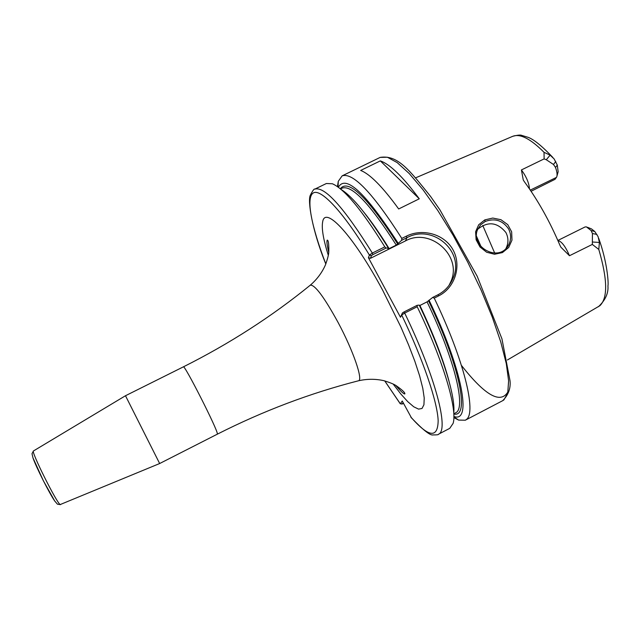 <?xml version="1.0" encoding="UTF-8"?>
<svg xmlns="http://www.w3.org/2000/svg" width="640" height="640" viewBox="0 0 640 640"><rect width="100%" height="100%" fill="white"/><g stroke="black" fill="none" stroke-linecap="round" stroke-linejoin="round"><path stroke-width="0.96" d="M411.568 418.048L402.248 401.008L400.392 403.768M386.112 248.048L388.36 248.064L387.992 248.952L389.144 248.64L396.28 245.088L401.624 240.344L406.928 237.712L405.44 240.92L370.408 258.336L371.448 255.64L372.912 254.608L386.112 248.048L384.816 246.864L372.336 253.064L369.456 254.992L368.408 257.696L400.48 317.256L401.776 314.976L404.688 313.064L417.2 306.736L417.104 305.328L403.864 312.016L402.368 313L401.776 314.976M358.504 380.776C310.256 393.128 263.184 410.936 217.288 434.192L159.656 463.528L125.488 395.736L183.36 366.864C229.36 343.816 271.68 316.584 310.32 285.152C314.896 284.648 324.152 297.08 338.088 322.456C353.2 350.616 363.312 380.08 358.504 380.776C367.096 378.84 375.544 378.808 383.848 380.68C390.4 382.68 394.68 384.464 396.704 386.032C402.68 390.32 405.376 392.96 404.792 393.96C403.448 393.856 400.496 391.064 395.928 385.568M398.68 208.96C382.576 186.792 369.896 173.96 360.656 170.448L380.32 160.888C389.96 164.192 402.944 176.832 419.28 198.808L398.68 208.96M380.32 160.888L419.28 198.808M529.48 188.888C529 182.904 526.312 176.592 521.416 169.936L523.264 179.992L524.24 181.536C537.912 200.176 549.8 221.392 559.888 245.2L560.896 247.2L569.488 255.728C565.456 246.4 561.592 241.328 557.88 240.512M585 226.984L586.392 226.856L591.136 230.576L592.44 233.528L592.328 244.424L598.792 249.448L599.4 242.464L598.104 236.688L594.784 231.504L591.464 228.888L587.44 227.272M592.672 242.016L599.4 242.464M569.488 255.728L592.328 244.424M557.008 175.88L558.152 171.744L557.304 165.112L554.128 158.92L550.12 155.152L544.032 152.328L544.136 158.896L546.288 159.744M550.12 155.152L546.288 159.736L553.48 164.472L555.504 167.432C557.064 171.832 557.464 175 556.712 176.944L555.032 179.32L531.088 191.264M544.136 158.896L521.416 169.936M484.792 219.896L478.672 224.8L475.608 231.744L476.112 239.76L480 246.976L486.672 252.256L494.536 254.248L502.424 252.592L508.672 247.496L511.976 240.12L511.656 231.84L507.768 224.656L500.912 219.688L492.776 218.064L484.792 219.896L485.2 221.48C494.872 217.936 502.648 220.392 508.536 228.824C511.248 234.152 511.304 239.456 508.704 244.744C499.216 263.6 469.656 246.568 477.656 229.44L480.656 224.784L485.2 221.48M482.752 225.456L494.728 253.168M453.856 417.584L458.592 420.08L465.296 420.216L466.32 419.528C476.848 412.76 463.936 359.704 434.232 298.12L438.816 295.8C455.016 287.712 461.856 265.84 453.056 249.904C444.352 233.912 422.424 228.096 406.376 236.16L401.808 238.432C372.872 193.136 352.992 172.272 342.152 175.848L338.28 181.312L337.456 186.608M406.376 236.16L406.928 237.712C432.4 223.584 465.12 251.328 453.12 278.016C450.032 285.512 444.976 291.096 437.96 294.776L432.648 297.464L434.232 298.12M432.648 297.464L427.064 301.864L419.504 305.672M453.864 416.456C472.208 423.536 462.504 369.424 429.024 300.144M403.536 403.416L402.04 404.064L403.128 402.664M505.92 248.52L505.976 248.424C508.616 243.168 508.592 237.864 505.896 232.52C497.344 222.152 487.96 221.048 477.752 229.208M398.128 243.208C365.616 192.856 345.704 174.216 338.376 187.272M401.808 238.432L401.624 240.344M384.816 246.864C361.84 209.96 344.352 188.928 332.36 183.76L326.376 183.512L314.784 189.136C324.616 186.048 343.8 207.36 372.336 253.064L372.912 254.608M388.36 248.064C368.592 216.248 352.88 196.736 341.208 189.536M411.072 417.464C423.008 429.992 430.36 435.8 433.112 434.912C436.952 434.944 438.696 434.744 438.336 434.312L449.752 428.344L453.112 423.384C457.632 409.472 443.28 360.752 417.2 306.736M453.728 412.832C455.816 396.704 442.192 352.728 419.232 305.096L417.104 305.328M405.44 240.92C430.048 227.208 462.328 255.64 451.016 281.248L449.024 285.408M402.32 313.152L400.48 317.256M370.408 258.336L368.408 257.696M369.456 254.992L371.448 255.64M393.208 384.112L400.856 394.024L407.776 401.68L413.744 406.792L418.552 409.12L422 408.48L423.936 404.768L424.224 398.008L422.792 388.32L419.648 375.936L414.84 361.248L408.512 344.744L400.888 327.016L382.888 290.632C353.776 236.096 325.152 205.168 322.68 221.784C321.416 228.208 323.288 239.368 328.288 255.272M310.096 285.328L310.32 285.152C316.96 279.416 322 272.672 325.44 264.912C327.736 258.48 328.856 253.976 328.808 251.408C328.936 244.008 328.416 240.24 327.256 240.104C326.544 241.248 327.032 245.288 328.728 252.208M410.784 417C428.752 437.504 437.88 438.68 438.16 420.52C437.304 401.44 423.256 359.936 401.712 315.056L402.32 313.08M371.416 255.728L369.408 255.08C343.4 212.16 321.208 188.56 313.416 192.88C305.608 197.256 311.352 226.36 325.824 263.936M384.776 380.928L400.2 403.616L401.744 404L400.232 403.744M217.288 434.192L217.36 433.88C217.968 430.272 184.224 363.776 183.36 366.864M159.656 463.528L60.208 504.552C56.856 503.384 30.608 450.8 33.456 450.96L33.472 450.952M54.576 500.792C49.328 493.296 35.856 466.56 33 457.96M596.912 234.432L592.44 233.528M591.136 230.576L594.784 231.504M557.304 165.112L555.504 167.432M553.48 164.472L555.76 161.552M530.304 190.104L556.456 177.4M507.424 359.968L599.888 305.704C607.904 297.992 607.544 279.24 598.792 249.448M544.032 152.328C530.448 138.648 519.96 133.336 512.552 136.384L415.648 177.832M380.184 157.392C397.92 154.632 409.736 170.568 430.56 196.424L439.944 209.888L477.192 276.256L501.936 338.816L510.04 380.816C510.792 388.352 508.368 394.952 502.76 400.64L503.936 399.864L507.752 393.008L508.608 380.808L506.288 363.584L500.768 341.976L492.216 316.976L481 289.856L467.704 262.072L453.064 235.176L437.888 210.648L423.024 189.776L409.24 173.544L397.192 162.608L387.392 157.232L380.184 157.392L342.152 175.848M400.32 403.456L402.056 404.008M438.336 434.312C449.424 430.648 435.704 377.04 404.688 313.064L403.864 312.016M437.96 294.776L438.816 295.8M453.8 414C470.016 418.088 460 366.136 428.568 300.88M453.784 413.776L455.504 412.88C466.496 409 454.976 359.952 427.064 301.864M449 381.136C443.488 360.032 433.784 334.816 419.904 305.48M476.648 236.584L481.072 246.744M461.448 365.424C485.184 395.632 500.72 404.384 508.048 391.68M397.744 244.064C367.376 196.96 348.232 178.536 340.312 188.792M396.28 245.088C370.016 203.92 351.992 184.92 342.224 188.088L340.488 188.928M389.144 248.64C380.128 234.016 371.712 221.864 363.872 212.2M60.504 504.64L57.432 504.176L54.72 501.008L43.416 480.872L32.984 457.912L32 453.696L33.456 450.96L125.488 395.736M585.056 226.96L557.864 240.464M512.8 136.28C517.712 135.064 520.688 134.768 521.712 135.384L528.28 137.384C533.992 139.536 542.192 146.24 552.888 157.496M598.4 306.744C605.376 300.168 608.552 293.224 607.936 285.904C608.728 283.376 607.224 261.608 598.64 238.176M453.864 416.872L458.592 420.08M502.76 400.64L465.296 420.216M400.184 403.68L384.728 380.912M508.696 244.768L505.976 248.424M338.04 187.024L338.28 181.312M325.808 263.992C312.192 230.6 307.36 200.424 310.392 195.088C312.792 190.48 314.264 188.496 314.784 189.128M453.12 278.016L451.016 281.248M401.72 315.048L402.288 313.264"/></g></svg>
